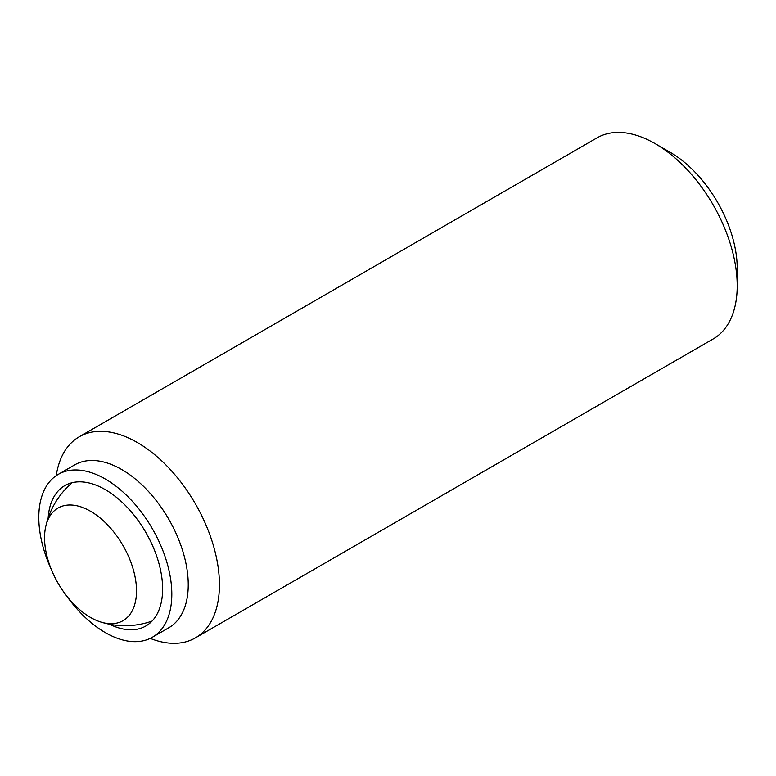 <?xml version="1.0" encoding="UTF-8"?>
<svg xmlns="http://www.w3.org/2000/svg" width="776" height="776" viewBox="0 0 776 776"><rect width="100%" height="100%" fill="white"/><g stroke="black" fill="none" stroke-linecap="round" stroke-linejoin="round"><path stroke-width="1.16" d="M90.53 511.258A65.029 37.539 60 0 1 136.508 590.895A65.029 37.539 60 0 1 100.851 622.051A65.029 37.539 60 0 1 90.53 617.444A65.029 37.539 60 0 1 45.726 526.564A65.029 37.539 60 0 1 90.53 511.258M737.2 285.81L737.2 268.36A94.75 54.708 60 0 0 670.202 152.319L655.099 143.599A116.119 67.037 60 0 1 737.2 285.81A116.119 67.037 60 0 1 713.154 338.966L195.387 637.891A116.119 67.037 60 0 1 150.195 638.396M56.241 475.649A116.119 67.037 60 0 1 79.268 436.772A116.119 67.037 60 0 1 168.751 467.88A116.119 67.037 60 0 1 219.433 584.735A116.119 67.037 60 0 1 195.387 637.891M51.497 569.885A94.051 54.301 60 0 1 38.8 517.427A94.051 54.301 60 0 1 58.278 474.369L74.7 464.882A94.051 54.301 60 0 1 147.178 490.083A94.051 54.301 60 0 1 188.238 584.735A94.051 54.301 60 0 1 168.751 627.794L152.329 637.271A94.051 54.301 60 0 1 66.222 595.386M58.278 474.369A94.051 54.301 60 0 1 130.756 499.569A94.051 54.301 60 0 1 171.816 594.222A94.051 54.301 60 0 1 152.329 637.271M48.151 518.019A81.053 46.793 60 0 1 64.786 485.63A81.053 46.793 60 0 1 127.235 507.339A81.053 46.793 60 0 1 162.62 588.906A81.053 46.793 60 0 1 145.83 626.009A81.053 46.793 60 0 1 109.464 624.224M79.268 436.772L597.035 137.847A116.119 67.037 60 0 1 655.099 143.599M100.851 622.051A81.286 81.286 0 0 0 152.047 621.091M72.149 482.701A81.286 81.286 0 0 0 45.726 526.564"/></g></svg>
